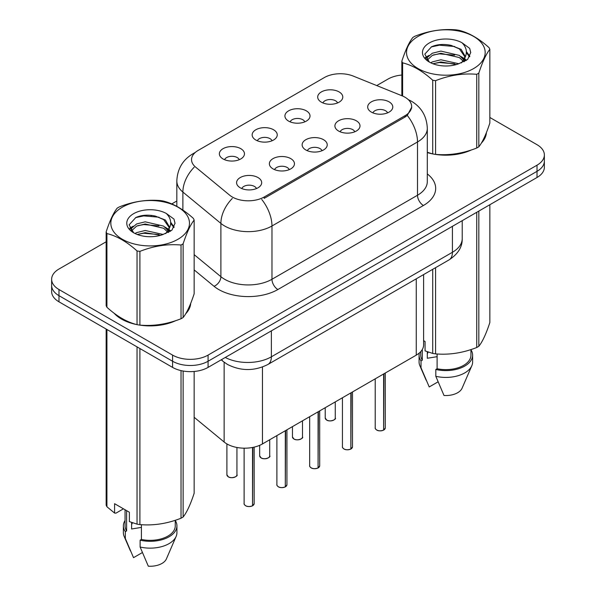 <?xml version="1.0" encoding="UTF-8"?>
<svg xmlns="http://www.w3.org/2000/svg" width="596" height="596" viewBox="0 0 596 596"><rect width="100%" height="100%" fill="white"/><g stroke="black" fill="none" stroke-linecap="round" stroke-linejoin="round"><path stroke-width="0.89" d="M288.591 121.092A12.553 7.249 180 0 1 286.102 119.044A12.553 7.249 180 0 1 290.259 110.036A12.553 7.249 180 0 1 306.344 110.841A12.553 7.249 180 0 1 308.832 119.044A12.553 7.249 180 0 1 288.591 121.092M304.817 121.845A7.532 4.351 0 0 0 302.79 119.721A7.532 4.351 0 0 0 295.37 118.626A7.532 4.351 0 0 0 290.125 121.845M255.818 140.015A12.553 7.249 180 0 1 253.33 137.967A12.553 7.249 180 0 1 257.487 128.959A12.553 7.249 180 0 1 273.564 129.764A12.553 7.249 180 0 1 276.06 137.967A12.553 7.249 180 0 1 255.818 140.015M272.037 140.768A7.532 4.351 0 0 0 270.018 138.644A7.532 4.351 0 0 0 262.598 137.549A7.532 4.351 0 0 0 257.345 140.768M223.038 158.938A12.553 7.249 180 0 1 220.55 156.89A12.553 7.249 180 0 1 224.707 147.882A12.553 7.249 180 0 1 240.791 148.687A12.553 7.249 180 0 1 243.28 156.89A12.553 7.249 180 0 1 223.038 158.938M239.264 159.691A7.532 4.351 0 0 0 237.238 157.567A7.532 4.351 0 0 0 229.825 156.472A7.532 4.351 0 0 0 224.573 159.691M321.371 102.169A12.553 7.249 180 0 1 318.882 100.121A12.553 7.249 180 0 1 323.032 91.114A12.553 7.249 180 0 1 339.117 91.918A12.553 7.249 180 0 1 341.605 100.121A12.553 7.249 180 0 1 321.371 102.169M337.589 102.922A7.532 4.351 0 0 0 335.57 100.799A7.532 4.351 0 0 0 328.15 99.703A7.532 4.351 0 0 0 322.898 102.922M338.588 131.031A12.553 7.249 180 0 1 336.092 128.982A12.553 7.249 180 0 1 340.249 119.975A12.553 7.249 180 0 1 356.334 120.787A12.553 7.249 180 0 1 358.822 128.982A12.553 7.249 180 0 1 338.588 131.031M354.806 131.783A7.532 4.351 0 0 0 352.787 129.667A7.532 4.351 0 0 0 345.367 128.565A7.532 4.351 0 0 0 340.115 131.783M305.808 149.954A12.553 7.249 180 0 1 303.319 147.905A12.553 7.249 180 0 1 307.476 138.898A12.553 7.249 180 0 1 323.561 139.71A12.553 7.249 180 0 1 326.049 147.905A12.553 7.249 180 0 1 305.808 149.954M322.026 150.706A7.532 4.351 0 0 0 320.007 148.59A7.532 4.351 0 0 0 312.587 147.488A7.532 4.351 0 0 0 307.335 150.706M273.035 168.877A12.553 7.249 180 0 1 270.547 166.828A12.553 7.249 180 0 1 274.696 157.821A12.553 7.249 180 0 1 290.781 158.633A12.553 7.249 180 0 1 293.269 166.828A12.553 7.249 180 0 1 273.035 168.877M289.254 169.629A7.532 4.351 0 0 0 287.235 167.513A7.532 4.351 0 0 0 279.815 166.411A7.532 4.351 0 0 0 274.562 169.629M240.255 187.8A12.553 7.249 180 0 1 237.767 185.751A12.553 7.249 180 0 1 241.924 176.744A12.553 7.249 180 0 1 258.008 177.556A12.553 7.249 180 0 1 260.497 185.751A12.553 7.249 180 0 1 240.255 187.8M256.481 188.552A7.532 4.351 0 0 0 254.455 186.436A7.532 4.351 0 0 0 247.035 185.334A7.532 4.351 0 0 0 241.79 188.552M371.36 112.108A12.553 7.249 180 0 1 368.872 110.059A12.553 7.249 180 0 1 373.029 101.052A12.553 7.249 180 0 1 389.113 101.864A12.553 7.249 180 0 1 391.602 110.059A12.553 7.249 180 0 1 371.36 112.108M387.579 112.86A7.532 4.351 0 0 0 385.56 110.744A7.532 4.351 0 0 0 378.14 109.642A7.532 4.351 0 0 0 372.887 112.86M402.009 95.785A22.588 13.045 180 0 1 405.027 97.252A22.588 13.045 180 0 1 411.642 106.468A22.588 13.045 180 0 1 405.027 115.691L264.222 196.985A22.588 13.045 180 0 1 229.743 195.25L195.63 167.118A22.588 13.045 180 0 1 191.54 159.639A22.588 13.045 180 0 1 198.163 150.416L324.358 77.554A22.588 13.045 180 0 1 353.294 76.094L402.009 95.785M423.607 274.577L423.607 344.898A25.099 14.49 180 0 1 416.254 355.142L262.456 443.938A25.099 14.49 180 0 1 224.141 442.008L194.154 417.282M114.104 313.22A40.58 23.43 0 0 0 121.457 319.031A40.58 23.43 0 0 0 136.581 324.544M411.702 107.153L407.277 115.423L405.086 117.017L264.274 198.312M106.155 241.797L58.982 269.027A25.099 14.49 0 0 0 51.636 279.271L51.636 291.571A25.099 14.49 0 0 0 58.982 301.814L172.579 367.397L172.579 361.25A25.099 14.49 0 0 0 208.071 361.25L537.018 171.335A25.099 14.49 0 0 0 544.364 161.091A25.099 14.49 0 0 1 537.018 171.335L208.071 361.25A25.099 14.49 0 0 1 172.579 361.25L58.982 295.668L172.579 361.25L172.579 355.104A25.099 14.49 0 0 0 208.071 355.104L537.018 165.189A25.099 14.49 0 0 0 544.364 154.945A25.099 14.49 0 0 0 537.018 144.694L489.845 117.464M51.636 285.424A25.099 14.49 0 0 0 58.982 295.668A25.099 14.49 0 0 1 51.636 285.424M427.31 152.591A40.58 23.43 0 0 0 432.271 153.828M434.201 154.193A40.58 23.43 0 0 0 471.406 149.946M481.382 143.062A40.58 23.43 0 0 0 486.396 132.647M138.503 324.909A40.58 23.43 0 0 0 175.716 320.663M185.691 313.779A40.58 23.43 0 0 0 190.705 303.364M401.846 75.036A25.099 14.49 0 0 0 387.929 79.112L376.739 85.571M176.826 200.994L171.767 203.914M151.824 215.424L151.138 215.819M129.734 228.179L133.273 226.145M51.636 279.271A25.099 14.49 0 0 0 58.982 289.522L172.579 355.104M190.459 305.197A40.58 23.43 0 0 0 190.318 304.578M486.15 134.48A40.58 23.43 0 0 0 486.008 133.862M172.579 367.397A25.099 14.49 0 0 0 208.071 367.397L537.018 177.489A25.099 14.49 0 0 0 544.364 167.238L544.364 154.945M383.593 430.141C380.613 431.102 378.318 431.072 376.724 430.051C375.405 428.911 374.906 428.204 375.212 427.928A5.021 2.898 0 0 0 376.687 429.977A5.021 2.898 0 0 0 383.63 430.066L383.511 430.133A4.85 2.801 180 0 1 376.806 430.044M383.63 429.858L383.936 373.804M383.63 430.066L383.63 373.983M350.813 449.064C347.833 450.025 345.546 449.995 343.944 448.974C342.633 447.834 342.126 447.127 342.439 446.851A5.021 2.898 0 0 0 343.907 448.9A5.021 2.898 0 0 0 350.85 448.989L350.739 449.056A4.85 2.801 180 0 1 344.026 448.967M350.85 448.781L351.163 392.727M350.85 448.989L350.85 392.906M318.041 467.987C315.06 468.948 312.766 468.918 311.172 467.897C309.853 466.757 309.354 466.05 309.667 465.774A5.021 2.898 0 0 0 311.134 467.823A5.021 2.898 0 0 0 318.078 467.912L317.959 467.979A4.85 2.801 180 0 1 311.254 467.89M318.078 467.704L318.383 411.65M318.078 467.912L318.078 411.829M285.268 486.91C282.28 487.871 279.993 487.841 278.392 486.82C277.08 485.68 276.574 484.973 276.887 484.697A5.021 2.898 0 0 0 278.362 486.746A5.021 2.898 0 0 0 285.298 486.835L285.186 486.902A4.85 2.801 180 0 1 278.474 486.813M285.298 486.627L285.611 430.573M285.298 486.835L285.298 430.752M252.488 505.833C249.508 506.794 247.221 506.764 245.619 505.743C244.3 504.603 243.801 503.896 244.114 503.62A5.021 2.898 0 0 0 245.582 505.669A5.021 2.898 0 0 0 252.525 505.758L252.413 505.825A4.85 2.801 180 0 1 245.701 505.736M252.525 505.55L252.831 447.402M252.525 505.758L252.525 447.462M418.042 36.453A39.321 22.7 -0 0 0 418.042 68.555A39.321 22.7 -0 0 0 473.656 68.555A39.321 22.7 -0 0 0 473.656 36.453A39.321 22.7 -0 0 0 418.042 36.453M427.31 152.263L432.726 153.947A45.184 26.082 -0 0 0 435.587 154.394C449.242 155.586 462.958 153.463 476.733 148.024A45.184 26.082 -0 0 0 477.791 147.435A45.184 26.082 -0 0 0 478.826 146.817C482.484 142.243 486.157 134.323 489.845 123.067L489.845 49.341A45.184 26.082 -0 0 0 489.078 47.687C479.02 38.569 468.978 32.773 458.965 30.307A45.184 26.082 -0 0 0 456.104 29.86C442.336 28.683 428.621 30.806 414.965 36.222A45.184 26.082 -0 0 0 413.9 36.818A45.184 26.082 -0 0 0 412.872 37.436C409.176 42.078 405.503 49.997 401.846 61.187A45.184 26.082 -0 0 0 402.613 62.841L402.613 96.038M432.726 153.947L432.726 80.229C422.668 71.11 412.626 65.314 402.613 62.841M432.726 80.229A45.184 26.082 -0 0 0 435.587 80.669L435.587 154.394M476.733 148.024L476.733 74.306C463.07 73.107 449.362 75.23 435.587 80.669M476.733 74.306A45.184 26.082 -0 0 0 477.791 73.71A45.184 26.082 -0 0 0 478.826 73.092L478.826 146.817M458.86 63.75L440.898 59.771L432.323 61.909L430.707 62.789M456.357 64.562L440.898 61.947L432.994 63.779M464.485 61.5L464.306 61.038M463.777 59.95L459.374 55.406L440.898 51.1L432.323 53.23L427.369 57.462L426.721 59.756M463.07 61.03L459.374 57.574L440.898 53.267L432.323 55.406L427.116 60.181M461.386 62.908L464.321 58.84L464.969 55.972L461.125 49.334L450.628 45.281C443.476 43.821 437.106 44.328 431.534 46.793L424.799 54.139L429.321 61.999M463.964 61.768L464.969 57.693M464.917 56.829L459.374 48.894L451.127 45.378M429.314 42.957A23.378 13.499 -0 0 0 429.314 62.044A23.378 13.499 -0 0 0 458.54 63.839L467.651 59.414L470.728 52.5L469.678 48.38L462.012 42.756A23.378 13.499 -0 0 0 429.314 42.957M462.012 42.756C466.884 47.71 467.651 53.066 464.321 58.825M401.846 95.725L401.846 61.187M489.845 49.341C486.187 53.923 482.514 61.835 478.826 73.092M454.636 63.839L439.408 62.528L433.344 63.63M465.767 60.755L464.701 59.898M464.053 59.429L462.965 58.721M454.636 55.16L439.408 53.856L433.344 54.959M427.488 57.246L425.7 58.348M469.566 56.829L466.363 52.619M454.703 46.503L439.408 45.177L431.258 46.928M470.721 52.716L469.678 48.38M466.459 60.3L464.887 58.959M464.418 58.609L460.678 56.367M428.964 55.428L425.298 57.559M469.834 56.315L466.355 51.524M122.344 207.17A39.321 22.7 -0 0 0 122.344 239.272A39.321 22.7 -0 0 0 177.958 239.272A39.321 22.7 -0 0 0 177.958 207.17A39.321 22.7 -0 0 0 122.344 207.17M118.209 207.535A45.184 26.082 -0 0 0 117.174 208.153C113.486 212.794 109.813 220.714 106.155 231.904A45.184 26.082 -0 0 0 106.922 233.558L106.922 307.275C116.935 316.364 126.97 322.16 137.035 324.664A45.184 26.082 -0 0 0 139.896 325.111C153.552 326.303 167.267 324.179 181.035 318.741A45.184 26.082 -0 0 0 182.1 318.152A45.184 26.082 -0 0 0 183.128 317.534C186.794 312.96 190.467 305.04 194.154 293.783L194.154 220.058A45.184 26.082 -0 0 0 193.387 218.412C183.322 209.285 173.287 203.489 163.274 201.023A45.184 26.082 -0 0 0 160.413 200.576C146.638 199.399 132.93 201.523 119.267 206.939A45.184 26.082 -0 0 0 118.209 207.535M137.035 324.664L137.035 250.946C126.97 241.827 116.935 236.031 106.922 233.558M137.035 250.946A45.184 26.082 -0 0 0 139.896 251.385L139.896 325.111M181.035 318.741L181.035 245.023C167.379 243.824 153.664 245.947 139.896 251.385M181.035 245.023A45.184 26.082 -0 0 0 182.1 244.427A45.184 26.082 -0 0 0 183.128 243.809L183.128 317.534M106.155 231.904L106.155 305.629A45.184 26.082 -0 0 0 106.922 307.275M163.17 234.466L145.201 230.488L136.626 232.626L135.009 233.505M160.659 235.278L145.201 232.663L137.304 234.496M168.787 232.216L168.616 231.755M168.079 230.667L163.677 226.122L145.201 221.816L136.626 223.947L131.679 228.179L131.031 230.473M167.379 231.747L163.677 228.29L145.201 223.984L136.626 226.122L131.418 230.898M165.695 233.625L168.631 229.557L169.279 226.689L165.435 220.051L154.938 215.998C147.778 214.538 141.416 215.044 135.836 217.51L129.109 224.856L133.623 232.723M168.273 232.485L169.279 228.41M169.219 227.545L163.677 219.611L155.437 216.095M133.623 213.673A23.378 13.499 -0 0 0 133.623 232.76A23.378 13.499 -0 0 0 162.85 234.556L171.961 230.13L175.03 223.217L173.98 219.097L166.321 213.472A23.378 13.499 -0 0 0 133.623 213.673M166.321 213.472C171.194 218.427 171.961 223.783 168.631 229.542M194.154 220.058C190.496 224.64 186.824 232.552 183.128 243.809M158.946 234.556L143.718 233.245L137.654 234.347M170.076 231.471L169.003 230.615M168.355 230.145L167.275 229.438M158.946 225.877L143.718 224.573L137.654 225.675M131.798 227.963L130.01 229.065M173.876 227.545L170.672 223.336M159.005 217.22L143.718 215.894L135.56 217.644M175.03 223.433L173.98 219.097M170.769 231.017L169.197 229.676M168.728 229.326L164.98 227.083M174.136 227.031L170.665 222.241M427.31 152.315A40.163 23.184 0 0 0 428.159 152.569M438.984 154.595A40.163 23.184 0 0 0 468.732 150.803M482.298 141.483A40.163 23.184 0 0 0 485.8 134.122M428.263 352.08A18.916 10.922 0 0 0 427.31 353.942M427.31 351.744L427.31 358.27L437.106 356.676M423.607 340.674L425.067 341.515L425.067 350.88L432.726 353.428A45.184 26.082 0 0 0 435.587 353.875C449.242 355.067 462.958 352.944 476.733 347.505A45.184 26.082 0 0 0 478.826 346.298C482.484 341.724 486.157 333.805 489.845 322.548L489.845 204.719M437.106 353.972L437.106 368.723A25.099 14.49 0 0 0 470.944 355.142L470.944 349.576M437.106 368.723L435.818 369.468A26.775 15.459 0 0 0 472.621 355.142A26.775 15.459 0 0 0 470.944 349.763M435.818 369.468L435.818 376.3A26.775 15.459 0 0 0 471.823 365.72A26.775 15.459 0 0 0 472.621 361.973L472.621 355.142M435.818 376.3L444.005 395.483A16.733 9.663 0 0 0 462.079 388.22L471.823 365.72M476.733 347.505L476.733 212.288M478.826 211.081L478.826 346.298M435.587 267.664L435.587 353.875M432.726 353.428L432.726 269.317M420.746 351.618L420.746 355.142A25.099 14.49 0 0 0 422.318 360.185L422.318 349.487M419.331 352.988A26.775 15.459 0 0 0 419.07 355.142A26.775 15.459 0 0 0 421.022 360.93L422.318 360.185M419.07 355.142L419.07 361.973A26.775 15.459 0 0 0 419.875 365.72A26.775 15.459 0 0 0 421.022 367.762L421.022 360.93M438.045 381.85L429.217 386.946L421.022 367.762M115.788 314.464A40.163 23.184 0 0 0 121.755 318.86A40.163 23.184 0 0 0 132.468 323.285M143.293 325.312A40.163 23.184 0 0 0 173.041 321.52M186.6 312.2A40.163 23.184 0 0 0 190.102 304.839M132.573 522.796A18.916 10.922 0 0 0 131.612 524.659M131.612 522.461L131.612 528.987L141.416 527.393M123.454 508.82L115.952 513.149L114.581 513.059L114.581 503.695L129.369 512.232L129.369 521.597L137.035 524.145A45.184 26.082 0 0 0 139.896 524.592C153.552 525.784 167.267 523.66 181.035 518.222A45.184 26.082 0 0 0 183.128 517.015C186.794 512.441 190.467 504.521 194.154 493.264L194.154 371.472M141.416 524.696L141.416 539.44A25.099 14.49 0 0 0 175.254 525.858L175.254 520.293M141.416 539.44L140.12 540.185A26.775 15.459 0 0 0 176.93 525.858A26.775 15.459 0 0 0 175.254 520.479M140.12 540.185L140.12 547.016A26.775 15.459 0 0 0 176.125 536.437A26.775 15.459 0 0 0 176.93 532.69L176.93 525.858M140.12 547.016L148.315 566.2A16.733 9.663 0 0 0 166.388 558.936L176.125 536.437M181.035 518.222L181.035 370.615M183.128 371.032L183.128 517.015M139.896 348.533L139.896 524.592M137.035 524.145L137.035 346.879M106.922 329.491L106.922 506.756L114.581 513.059M106.922 506.756A45.184 26.082 0 0 1 106.155 505.11L106.155 329.052M125.056 509.744L125.056 525.858A25.099 14.49 0 0 0 126.62 530.902L126.62 510.645M125.056 520.479A26.775 15.459 0 0 0 123.379 525.858A26.775 15.459 0 0 0 125.331 531.647L126.62 530.902M123.379 525.858L123.379 532.69A26.775 15.459 0 0 0 124.177 536.437A26.775 15.459 0 0 0 125.331 538.479L125.331 531.647M142.347 552.567L133.519 557.662L125.331 538.479M264.222 196.985L264.222 198.341M405.027 115.691L405.027 117.047M416.254 278.824L416.254 355.142M224.141 362.226L224.141 442.008M262.456 367.009L262.456 443.938M427.31 173.92A41.832 24.153 180 0 1 423.421 205.493L277.885 289.522A8.366 4.828 60 0 1 271.97 279.271L417.505 195.25A33.465 19.325 0 0 0 427.31 181.586L427.31 128.296A33.465 19.325 180 0 1 417.505 141.96A29.286 16.904 -120 0 0 407.277 115.423M277.885 289.522A41.832 24.153 180 0 1 218.725 289.522A41.832 24.153 180 0 1 214.038 286.296L194.154 269.906M232.298 198.438A29.286 19.586 129.5 0 0 220.893 223.411L220.893 276.693A33.465 19.325 0 0 0 224.64 279.271A33.465 19.325 0 0 0 271.97 279.271L271.97 225.988A33.465 19.325 180 0 1 224.64 225.988A33.465 19.325 180 0 1 220.893 223.411L182.883 192.068A33.465 19.325 180 0 1 176.826 180.983L176.826 206.358M261.733 199.451A29.286 16.904 60 0 1 271.97 225.988L417.505 141.96L417.505 195.25A8.366 4.828 60 0 0 423.421 205.493M194.624 153.06A29.286 16.904 -120 0 0 192.694 153.917C182.681 159.929 177.392 168.951 176.826 180.983M194.169 167.215A29.286 19.586 129.5 0 0 182.883 192.068L182.883 210.068M208.071 355.104L208.071 367.397M537.018 165.189L537.018 177.489M58.982 289.522L58.982 301.814M194.154 254.648L220.893 276.693A8.366 5.595 -50.5 0 1 214.038 286.296M225.258 357.473A33.465 19.325 0 0 0 271.374 356.81L452.416 252.287A33.465 19.325 0 0 0 462.213 238.624C462.459 246.93 458.041 254.038 448.944 259.953L267.909 364.469A16.733 9.663 60 0 0 271.374 356.81L271.374 330.847M452.416 226.331L452.416 252.287A16.733 9.663 60 0 1 448.944 259.953M221.63 359.574A16.733 11.19 129.5 0 0 223.358 361.601L221.198 359.82M383.936 429.887A5.021 2.898 0 0 0 385.254 427.928L385.254 373.044M326.697 420.038A5.021 2.898 0 0 0 332.166 420.664A5.021 2.898 0 0 0 335.265 417.99C336.934 419.256 329.99 422.348 326.727 420.113L325.222 417.99A5.021 2.898 0 0 0 326.697 420.038M333.73 420.068A4.85 2.801 180 0 1 326.809 420.106M351.163 448.81A5.021 2.898 0 0 0 352.482 446.851L352.482 391.967M318.383 467.733A5.021 2.898 0 0 0 319.702 465.774L319.702 410.89M285.611 486.656A5.021 2.898 0 0 0 286.929 484.697L286.929 429.813M252.831 505.579A5.021 2.898 0 0 0 254.149 503.62L254.149 447.119M293.917 438.961A5.021 2.898 0 0 0 299.386 439.587A5.021 2.898 0 0 0 302.485 436.913C304.161 438.179 297.21 441.271 293.955 439.036L292.45 436.913A5.021 2.898 0 0 0 293.917 438.961M300.958 438.991A4.85 2.801 180 0 1 294.037 439.028M261.145 457.884A5.021 2.898 0 0 0 266.613 458.51A5.021 2.898 0 0 0 269.712 455.836C271.389 457.102 264.438 460.194 261.175 457.959L259.67 455.836A5.021 2.898 0 0 0 261.145 457.884M268.178 457.914A4.85 2.801 180 0 1 261.257 457.952M228.365 476.807A5.021 2.898 0 0 0 233.833 477.433A5.021 2.898 0 0 0 236.932 474.759C238.609 476.025 231.665 479.117 228.402 476.882L226.897 474.759A5.021 2.898 0 0 0 228.365 476.807M235.405 476.837A4.85 2.801 180 0 1 228.484 476.875M411.642 106.468L411.642 108.099M427.31 128.296C426.743 116.265 421.454 107.243 411.441 101.231L408.267 99.614M195.391 152.36L192.694 153.917M267.909 364.469C254.447 371.233 240.978 371.233 227.516 364.469L223.358 361.601M462.213 238.624L462.213 220.669M375.212 427.928L375.212 378.84M385.254 427.928L383.906 429.962M335.265 417.99L335.265 401.905M325.222 417.99L325.222 407.701M342.439 446.851L342.439 397.763M352.482 446.851L351.126 448.885M309.667 465.774L309.667 416.686M319.702 465.774L318.353 467.808M276.887 484.697L276.887 435.609M286.929 484.697L285.573 486.731M244.114 503.62L244.114 448.185M254.149 503.62L252.801 505.654M302.485 436.913L302.485 420.828M292.45 436.913L292.45 426.624M269.712 455.836L269.712 439.751M259.67 455.836L259.67 445.324M236.932 474.759L236.932 447.477M226.897 474.759L226.897 443.908M486.008 135.106L486.008 133.608M426.133 380.181L419.875 365.72M190.318 305.822L190.318 304.325M130.435 550.898L124.177 536.437"/></g></svg>
